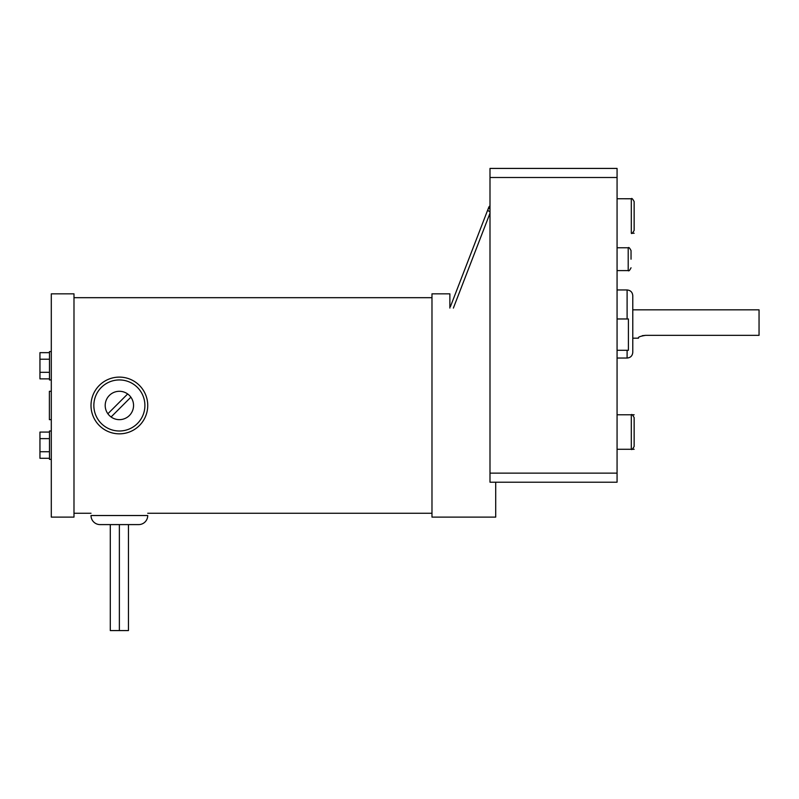 <?xml version="1.0" encoding="UTF-8"?>
<svg xmlns="http://www.w3.org/2000/svg" width="799" height="799" viewBox="0 0 799 799"><rect width="100%" height="100%" fill="white"/><g stroke="black" fill="none" stroke-linecap="round" stroke-linejoin="round"><path stroke-width="1.2" d="M138.656 524.603L100.085 524.603A9.079 9.079 0 0 1 91.006 515.525L147.735 515.525A9.079 9.079 0 0 1 138.656 524.603M110.292 524.603L110.292 630.581L119.371 630.581L119.371 524.603L119.371 630.581L128.449 630.581L128.449 524.603M119.371 377.108A28.364 28.364 0 0 1 147.735 405.473A28.364 28.364 0 0 1 119.371 433.837A28.364 28.364 0 0 1 91.006 405.473A28.364 28.364 0 0 1 119.371 377.108M119.371 431.001A25.528 25.528 0 0 1 93.853 405.473A25.528 25.528 0 0 1 119.371 379.944A25.528 25.528 0 0 1 144.899 405.473A25.528 25.528 0 0 1 119.371 431.001M119.371 419.655A14.182 14.182 0 0 1 105.198 405.473A14.182 14.182 0 0 1 119.371 391.29A14.182 14.182 0 0 1 133.553 405.473A14.182 14.182 0 0 1 119.371 419.655M130.876 397.183L111.081 416.978M127.66 393.967L107.875 413.762M51.296 431.001L49.478 431.001L49.478 459.365L51.296 459.365M51.296 351.58L49.478 351.58L49.478 379.944L51.296 379.944M73.987 517.113L73.987 293.832L51.296 293.832L51.296 517.113L73.987 517.113M49.478 352.659L39.95 352.659L39.95 378.866L49.478 378.866M39.95 359.21L49.478 359.21M39.95 372.314L49.478 372.314M49.478 432.079L39.95 432.079L39.95 458.286L49.478 458.286M39.95 451.735L49.478 451.735M39.95 438.631L49.478 438.631M51.296 391.29L49.388 391.29L49.388 419.655L51.296 419.655M495.71 482.206L495.71 517.113L431.979 517.113L431.979 293.832L449.867 293.832L449.867 308.054C457.128 289.268 457.128 289.268 449.867 308.054M450.446 306.556L487.849 209.668A2.836 1.169 21.1 0 0 488.279 210.686A2.836 1.169 21.1 0 0 489.997 211.745M489.997 206.152A2.836 2.367 -158.9 0 0 488.738 207.36L487.849 209.668A2.836 2.647 21.1 0 1 489.997 208.04M632.778 324.004L632.778 352.369L632.778 338.187L638.471 338.187C637.752 337.168 640.129 336.219 645.592 335.35L759.05 335.35L759.05 309.832L632.778 309.832L632.778 324.004L632.778 295.64L632.778 309.832M642.276 335.68L645.592 335.35M617.068 318.971L628.414 318.971L628.414 350.282L617.068 350.282M631.04 259.196L631.04 250.616L631.04 259.196M631.31 198.751C631.719 197.932 632.668 198.871 634.146 201.588L634.146 230.402C632.668 233.118 631.719 234.057 631.31 233.238L631.31 198.751L617.068 198.751L631.61 198.761M634.146 414.781L631.31 414.781C631.689 413.942 632.628 414.881 634.146 417.617L634.146 446.431C632.668 449.138 631.719 450.087 631.31 449.268L631.31 414.781L617.068 414.781M617.068 168.419L617.068 177.498L489.997 177.498L489.997 168.419L617.068 168.419M617.068 473.128L617.068 482.206L489.997 482.206L489.997 473.128L617.068 473.128L617.068 177.498M489.997 473.128L489.997 177.498M634.146 233.238L631.31 233.238M634.146 449.268L617.068 449.268M489.997 213.223L453.373 308.084M632.778 352.369C632.438 355.815 630.551 357.712 627.105 358.042L627.105 350.282M627.105 318.971L627.105 289.967L617.068 289.967M631.04 267.765C629.702 270.442 628.753 271.38 628.204 270.601L628.204 247.78L617.068 247.78M431.979 513.258L147.735 513.258M91.006 513.258L73.987 513.258M431.979 297.687L73.987 297.687M489.997 205.912A2.836 2.836 0 0 0 488.738 207.36M627.105 358.042L617.068 358.042M627.105 289.967C630.551 290.307 632.438 292.194 632.778 295.64M628.204 270.601L617.068 270.601M628.204 247.78C628.753 247.001 629.702 247.94 631.04 250.616"/></g></svg>
